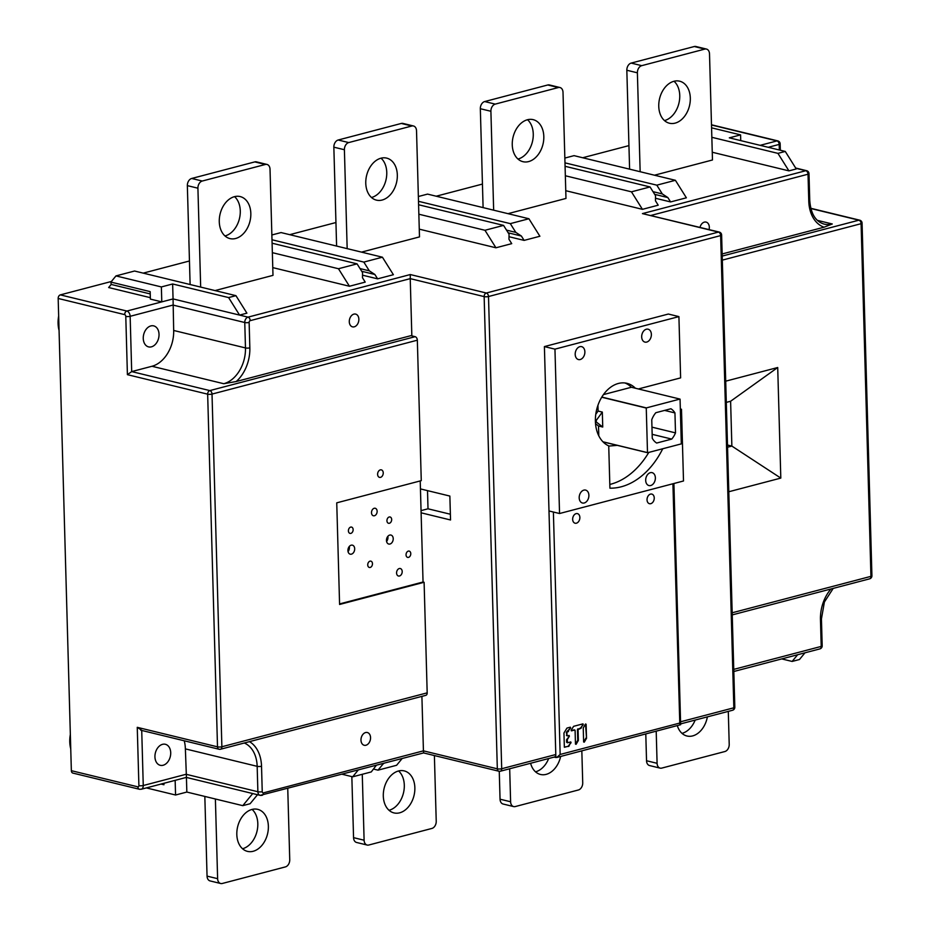 <?xml version="1.0" encoding="UTF-8"?>
<svg xmlns="http://www.w3.org/2000/svg" width="930" height="930" viewBox="0 0 930 930"><rect width="100%" height="100%" fill="white"/><g stroke="black" fill="none" stroke-linecap="round" stroke-linejoin="round"><path stroke-width="1.4" d="M361.514 252.123L419.488 236.906L416.524 130.805A6.185 4.394 -76.3 0 0 413.478 125.98A6.185 4.394 -76.3 0 0 411.851 126.003L401.295 123.446L338.183 140.012A6.185 4.394 103.7 0 0 333.847 147.173L336.602 246.066M347.169 248.636L344.402 149.73A6.185 4.394 -76.3 0 1 348.738 142.569L411.851 126.003M382.137 200.043A21.623 15.368 103.7 0 0 397.168 178.862A21.623 15.368 103.7 0 0 386.659 158.112A21.623 15.368 103.7 0 0 380.963 158.205A21.623 15.368 103.7 0 0 365.932 179.385A21.623 15.368 103.7 0 0 376.441 200.136A21.623 15.368 103.7 0 0 382.137 200.043M413.478 125.98L402.911 123.411A6.185 4.394 103.7 0 0 401.295 123.446M381.044 158.181A21.623 15.368 -76.3 0 1 385.938 180.129A21.623 15.368 -76.3 0 1 371.57 197.474A21.623 15.368 -76.3 0 1 371.489 197.497M654.499 175.2L712.473 159.983L709.509 53.882A6.185 4.394 -76.3 0 0 706.463 49.069A6.185 4.394 -76.3 0 0 704.835 49.092L694.28 46.523L631.168 63.089A6.185 4.394 103.7 0 0 626.832 70.25L629.598 169.155M640.154 171.725L637.387 72.819A6.185 4.394 -76.3 0 1 641.735 65.658L704.835 49.092M675.122 123.132A21.623 15.368 103.7 0 0 690.153 101.951A21.623 15.368 103.7 0 0 679.644 81.189A21.623 15.368 103.7 0 0 673.948 81.282A21.623 15.368 103.7 0 0 658.917 102.463A21.623 15.368 103.7 0 0 669.426 123.225A21.623 15.368 103.7 0 0 675.122 123.132M706.463 49.069L695.907 46.5A6.185 4.394 103.7 0 0 694.28 46.523M674.029 81.259A21.623 15.368 -76.3 0 1 678.923 103.218A21.623 15.368 -76.3 0 1 664.555 120.563A21.623 15.368 -76.3 0 1 664.473 120.586M215.016 290.579L272.99 275.361L270.026 169.26A6.185 4.394 -76.3 0 0 266.98 164.436A6.185 4.394 -76.3 0 0 265.352 164.47L254.797 161.901L191.696 178.467A6.185 4.394 103.7 0 0 187.349 185.628L190.115 284.522M200.671 287.091L197.916 188.197A6.185 4.394 -76.3 0 1 202.252 181.036L265.352 164.47M235.639 238.499A21.623 15.368 103.7 0 0 250.67 217.318A21.623 15.368 103.7 0 0 240.161 196.567A21.623 15.368 103.7 0 0 234.476 196.66A21.623 15.368 103.7 0 0 219.434 217.841A21.623 15.368 103.7 0 0 229.943 238.592A21.623 15.368 103.7 0 0 235.639 238.499M266.98 164.436L256.424 161.867A6.185 4.394 103.7 0 0 254.797 161.901M234.558 196.637A21.623 15.368 -76.3 0 1 239.452 218.585A21.623 15.368 -76.3 0 1 225.083 235.929A21.623 15.368 -76.3 0 1 225.002 235.953M508.001 213.668L565.975 198.439L563.01 92.349A6.185 4.394 -76.3 0 0 559.965 87.525A6.185 4.394 -76.3 0 0 558.337 87.548L547.782 84.979L484.681 101.556A6.185 4.394 103.7 0 0 480.333 108.717L483.1 207.611M493.656 210.18L490.901 111.275A6.185 4.394 -76.3 0 1 495.237 104.114L558.337 87.548M528.624 161.588A21.623 15.368 103.7 0 0 543.655 140.407A21.623 15.368 103.7 0 0 533.146 119.645A21.623 15.368 103.7 0 0 527.461 119.738A21.623 15.368 103.7 0 0 512.418 140.918A21.623 15.368 103.7 0 0 522.927 161.681A21.623 15.368 103.7 0 0 528.624 161.588M559.965 87.525L549.409 84.956A6.185 4.394 103.7 0 0 547.782 84.979M527.543 119.726A21.623 15.368 -76.3 0 1 532.437 141.674A21.623 15.368 -76.3 0 1 518.068 159.018A21.623 15.368 -76.3 0 1 517.987 159.042M581.831 750.894L582.726 782.827A6.185 4.394 -76.3 0 1 578.379 789.989L515.278 806.554A6.185 4.394 -76.3 0 1 513.651 806.589A6.185 4.394 -76.3 0 1 510.605 801.765L509.687 768.773M530.6 763.274A21.623 15.368 103.7 0 0 540.47 774.458A21.623 15.368 103.7 0 0 546.166 774.365A21.623 15.368 103.7 0 0 560.662 756.45M499.259 771.296L500.049 799.196A6.185 4.394 103.7 0 0 503.095 804.02L513.651 806.589M548.677 758.531A21.623 15.368 -76.3 0 1 535.599 771.795A21.623 15.368 -76.3 0 1 535.517 771.819M287.754 788.594L289.742 859.75A6.185 4.394 -76.3 0 1 285.394 866.911L222.293 883.477A6.185 4.394 -76.3 0 1 220.666 883.5A6.185 4.394 -76.3 0 1 217.62 878.676L215.388 798.998M252.007 809.437A21.623 15.368 103.7 0 0 236.976 830.618A21.623 15.368 103.7 0 0 247.485 851.38A21.623 15.368 103.7 0 0 253.181 851.276A21.623 15.368 103.7 0 0 268.212 830.095A21.623 15.368 103.7 0 0 257.703 809.344A21.623 15.368 103.7 0 0 252.007 809.437M204.833 796.429L207.053 876.118A6.185 4.394 103.7 0 0 210.11 880.931L220.666 883.5M252.088 809.414A21.623 15.368 -76.3 0 1 256.982 831.374A21.623 15.368 -76.3 0 1 242.614 848.718A21.623 15.368 -76.3 0 1 242.532 848.741M728.295 711.38L729.213 744.372A6.185 4.394 -76.3 0 1 724.877 751.533L661.765 768.099A6.185 4.394 -76.3 0 1 660.149 768.134A6.185 4.394 -76.3 0 1 657.092 763.309L656.208 731.375M677.377 725.819A21.623 15.368 103.7 0 0 686.956 736.002A21.623 15.368 103.7 0 0 692.652 735.909A21.623 15.368 103.7 0 0 707.381 716.867M645.792 734.107L646.536 760.74A6.185 4.394 103.7 0 0 649.582 765.564L660.149 768.134M695.163 720.076A21.623 15.368 -76.3 0 1 682.097 733.34A21.623 15.368 -76.3 0 1 682.015 733.363M434.391 755.555L436.228 821.283A6.185 4.394 -76.3 0 1 431.892 828.444L368.78 845.021A6.185 4.394 -76.3 0 1 367.152 845.044A6.185 4.394 -76.3 0 1 364.107 840.22L362.27 774.295M398.505 770.982A21.623 15.368 103.7 0 0 383.462 792.162A21.623 15.368 103.7 0 0 393.971 812.913A21.623 15.368 103.7 0 0 399.668 812.82A21.623 15.368 103.7 0 0 414.699 791.639A21.623 15.368 103.7 0 0 404.19 770.889A21.623 15.368 103.7 0 0 398.505 770.982M351.842 776.62L353.551 837.651A6.185 4.394 103.7 0 0 356.597 842.475L367.152 845.044M398.586 770.958A21.623 15.368 -76.3 0 1 403.481 792.906A21.623 15.368 -76.3 0 1 389.112 810.263A21.623 15.368 -76.3 0 1 389.031 810.274M372.477 563.685A3.243 2.302 -76.3 0 1 369.338 567.451A3.243 2.302 -76.3 0 1 367.734 564.928A3.243 2.302 -76.3 0 1 370.872 561.15A3.243 2.302 -76.3 0 1 372.477 563.685M420.221 480.926L423.045 582.017L339.566 603.93M396.575 573.008A3.86 2.744 -76.3 0 1 400.295 568.521A3.86 2.744 -76.3 0 1 402.202 571.532A3.86 2.744 -76.3 0 1 398.47 576.019A3.86 2.744 -76.3 0 1 396.575 573.008M386.938 520.742A3.243 2.302 -76.3 0 1 390.065 516.975A3.243 2.302 -76.3 0 1 391.67 519.498A3.243 2.302 -76.3 0 1 388.542 523.276A3.243 2.302 -76.3 0 1 386.938 520.742M386.462 540.435A4.638 3.29 -76.3 0 1 390.937 535.052A4.638 3.29 -76.3 0 1 393.227 538.668A4.638 3.29 -76.3 0 1 388.752 544.05A4.638 3.29 -76.3 0 1 386.462 540.435M406.05 554.861A3.243 2.302 -76.3 0 1 409.188 551.095A3.243 2.302 -76.3 0 1 410.781 553.617A3.243 2.302 -76.3 0 1 407.654 557.396A3.243 2.302 -76.3 0 1 406.05 554.861M371.5 512.755A3.86 2.744 -76.3 0 1 375.232 508.268A3.86 2.744 -76.3 0 1 377.138 511.279A3.86 2.744 -76.3 0 1 373.407 515.766A3.86 2.744 -76.3 0 1 371.5 512.755M347.925 550.56A4.638 3.29 -76.3 0 1 352.4 545.166A4.638 3.29 -76.3 0 1 354.69 548.781A4.638 3.29 -76.3 0 1 350.215 554.175A4.638 3.29 -76.3 0 1 347.925 550.56M348.401 530.867A3.243 2.302 -76.3 0 1 351.528 527.089A3.243 2.302 -76.3 0 1 353.133 529.623A3.243 2.302 -76.3 0 1 349.994 533.39A3.243 2.302 -76.3 0 1 348.401 530.867M336.741 502.839L339.59 604.465L424.103 582.273L427.184 692.85A3.092 2.034 75.3 0 1 425.859 695.326L220.55 749.231A3.092 2.034 -104.7 0 0 221.875 746.755L212.017 394.088L417.338 340.194L421.267 480.659L336.741 502.839M377.615 474.358A3.86 2.744 -76.3 0 1 381.335 469.859A3.86 2.744 -76.3 0 1 383.241 472.87A3.86 2.744 -76.3 0 1 379.51 477.369A3.86 2.744 -76.3 0 1 377.615 474.358M140.209 789.245A3.092 2.197 -76.3 0 1 139.395 789.256L72.877 773.086A3.092 2.197 -76.3 0 1 71.354 770.679L58.172 298.46A3.092 2.197 -76.3 0 1 60.334 294.88L126.852 311.05A4.638 3.046 75.3 0 1 130.154 316.305L131.688 371.593L209.831 390.588A3.092 2.197 103.7 0 0 207.657 394.169A3.092 0.779 -1.6 0 0 212.017 394.088A3.092 2.034 -104.7 0 0 209.831 390.588L415.14 336.683A3.092 2.034 75.3 0 1 417.338 340.194M415.14 336.683L410.921 335.66L236.22 381.521L223.77 383.718L151.974 366.269A30.899 21.96 103.7 0 0 173.678 330.464L173.061 298.925L161.785 301.878L150.381 299.111L150.172 291.636L110.903 282.092L111.182 284.441L108.647 287.544L150.346 297.67M423.045 582.017L424.103 582.273M411.839 335.881L410.235 278.64L250.217 320.652A1.546 1.093 103.7 0 0 249.135 322.443A3.092 0.779 178.4 0 1 244.764 322.512L172.968 305.063L130.154 316.305A3.092 0.779 178.4 0 1 125.783 316.386L127.41 374.662L131.688 371.593L151.974 366.269M421.046 510.628L428.009 508.803L427.509 490.622M722.157 253.96L824.073 227.199A33.992 24.157 -76.3 0 1 808.775 201.113L808.019 174.212A3.092 0.779 -1.6 0 0 808.995 173.619A3.092 3.092 0 0 0 806.636 170.702A3.092 2.197 103.7 0 0 805.822 170.713L642.432 213.609L718.448 232.082A3.092 2.034 75.3 0 1 720.645 235.592A3.092 0.779 -1.6 0 0 721.622 234.988A3.092 3.092 0 0 0 719.262 232.07A3.092 2.197 103.7 0 0 718.448 232.082L486.32 293.02A3.092 2.034 -104.7 0 1 488.506 296.531A3.092 0.779 -1.6 0 1 484.146 296.6L410.235 278.64L410.293 274.548L486.32 293.02A3.092 2.197 103.7 0 0 484.146 296.6L497.329 768.819A3.092 2.197 103.7 0 0 498.864 771.226A3.092 2.197 103.7 0 0 499.677 771.214A3.092 2.034 -104.7 0 0 500.375 771.214A3.092 2.034 -104.7 0 0 501.7 768.738A3.092 0.779 178.4 0 1 497.329 768.819L423.429 750.847L421.906 696.372M349.285 321.733A6.568 4.662 -76.3 0 1 355.632 314.096A6.568 4.662 -76.3 0 1 358.864 319.223A6.568 4.662 -76.3 0 1 352.528 326.86A6.568 4.662 -76.3 0 1 349.285 321.733M360.98 740.152A6.568 4.662 -76.3 0 1 367.315 732.515A6.568 4.662 -76.3 0 1 370.559 737.63A6.568 4.662 -76.3 0 1 364.211 745.267A6.568 4.662 -76.3 0 1 360.98 740.152M184.245 740.78A30.899 21.96 103.7 0 1 185.372 748.883L186.419 777.108M141.72 730.445L143.255 785.525A4.638 3.046 75.3 0 1 141.267 789.245L186.337 777.41L260.156 795.359A4.638 3.29 -76.3 0 1 257.877 791.732A3.092 0.779 -1.6 0 0 262.237 791.663L261.528 766.25A33.992 24.157 103.7 0 0 249.461 741.64M638.375 388.961L680.621 377.882L678.912 316.607L554.954 349.145L544.399 346.588L555.791 754.532A3.092 2.034 75.3 0 1 554.466 757.008L500.375 771.214A3.092 3.092 0 0 1 498.864 771.226L423.592 752.928L260.156 795.359A4.638 3.29 -76.3 0 0 261.377 795.336A3.092 2.034 -104.7 0 0 262.086 795.336A3.092 2.034 -104.7 0 0 263.411 792.86L423.429 750.847L423.65 752.73M680.562 721.785L733.84 707.8A3.092 2.034 75.3 0 1 732.503 710.276A3.092 3.092 0 0 0 734.816 707.195A3.092 0.779 178.4 0 1 733.84 707.8L720.645 235.592L488.506 296.531L501.7 768.738L555.791 754.532L555.873 757.532L554.129 757.101M804.962 652.813L799.463 659.521L792.139 661.439L797.626 654.743M781.735 658.917L792.139 661.439M376.278 765.355L371.256 771.935L352.668 776.817L358.155 770.11M352.668 776.817L342.263 774.283M402.097 758.578L396.61 765.274L378.022 770.156L383.09 763.972L382.288 763.774M383.974 763.332L383.09 763.972M378.022 770.156L373.593 769.087M628.936 145.615L582.692 157.751M482.438 184.07L436.205 196.207M335.951 222.526L289.707 234.674M189.453 260.981L143.22 273.129M111.402 281.476L60.334 294.88M59.055 330.429A26.261 18.67 -76.3 0 1 58.079 323.442A26.261 18.67 -76.3 0 1 58.66 316.049M159.03 334.312A10.811 7.684 -76.3 0 1 148.591 346.89A10.811 7.684 -76.3 0 1 143.255 338.45A10.811 7.684 -76.3 0 1 153.694 325.872A10.811 7.684 -76.3 0 1 159.03 334.312M235.929 295.659L246.903 313.166L239.58 315.096L173.061 298.925L172.643 283.976L228.606 297.577L235.929 295.659L134.559 271.025L115.971 275.908L161.367 286.94L172.643 283.976M564.847 158.065L574.043 155.647L675.401 180.292L686.375 197.799L670.6 201.938L655.499 198.264M642.432 209.331L631.458 191.824L650.047 186.942L655.534 195.695L655.464 200.81L658.208 205.193L642.432 209.331L565.766 190.697M418.361 196.521L427.544 194.103L528.914 218.748L539.888 236.255L524.113 240.393L509.012 236.72M418.593 204.751L503.56 225.397L509.047 234.151L508.966 239.277L511.721 243.648L495.934 247.787L419.267 229.152M349.448 286.254L338.474 268.735L357.062 263.853L362.549 272.618L362.479 277.733L365.223 282.104L349.448 286.254L272.781 267.619M377.615 278.849L374.871 274.478L369.315 270.839L363.828 262.086L382.416 257.203L393.39 274.71L377.615 278.849L362.514 275.187M711.834 137.303L777.945 153.369L785.269 151.439L796.254 168.958L788.931 170.876L712.252 152.241M785.269 151.439L729.318 137.838L740.582 134.885L740.745 140.616M740.582 134.885L711.578 127.829M788.931 170.876L777.945 153.369M670.6 201.938L667.856 197.567L662.3 193.928L656.812 185.163L675.401 180.292M667.856 197.567L654.697 194.358M662.3 193.928L653.011 191.661M656.812 185.163L564.987 162.855M631.458 191.824L565.347 175.758M565.08 166.296L650.047 186.942M524.113 240.393L521.37 236.022L515.801 232.384L510.314 223.63L528.914 218.748M521.37 236.022L508.21 232.826M515.801 232.384L506.513 230.129M510.314 223.63L418.488 201.31M495.934 247.787L484.96 230.28L503.56 225.397M484.96 230.28L418.849 214.214M272.095 243.207L357.062 263.853M338.474 268.735L272.362 252.669M382.416 257.203L281.058 232.57L271.862 234.976M361.712 271.281L374.871 274.478M360.026 268.584L369.315 270.839M272.002 239.766L363.828 262.086M777.806 140.895A3.092 2.197 103.7 0 0 776.992 140.918A3.092 2.034 75.3 0 1 779.177 144.417A3.092 0.779 -1.6 0 0 780.154 143.813A3.092 3.092 0 0 0 777.806 140.895L711.485 124.783M733.758 669.379L821.213 646.42A3.092 2.034 75.3 0 1 819.876 648.896A3.092 3.092 0 0 0 822.19 645.827A3.092 0.779 178.4 0 1 821.213 646.42L820.458 619.531A33.992 24.157 -76.3 0 1 830.99 588.969M817.354 220.352L832.28 223.979L824.073 227.199M699.999 227.385A6.568 4.662 -76.3 0 1 706.091 222.096A6.568 4.662 -76.3 0 1 709.323 227.222A6.568 4.662 -76.3 0 1 709.067 229.594M642.432 213.609L719.262 232.07M609.813 484.449A74.156 52.708 103.7 0 0 648.791 452.41M544.399 346.588L668.345 314.038L678.912 316.607M553.385 512.035L560.151 754.463L556.71 757.497L680.644 724.702L673.901 483.507M679.83 724.981L672.913 483.763M576.402 523.195A4.941 3.511 -76.3 0 1 575.1 523.218A4.941 3.511 -76.3 0 1 572.694 518.475A4.941 3.511 -76.3 0 1 576.135 513.627A4.941 3.511 -76.3 0 1 577.437 513.616A4.941 3.511 -76.3 0 1 579.832 518.359A4.941 3.511 -76.3 0 1 576.402 523.195M650.768 503.676A4.941 3.511 -76.3 0 1 649.466 503.7A4.941 3.511 -76.3 0 1 647.071 498.945A4.941 3.511 -76.3 0 1 650.5 494.109A4.941 3.511 -76.3 0 1 651.802 494.086A4.941 3.511 -76.3 0 1 654.209 498.829A4.941 3.511 -76.3 0 1 650.768 503.676M586.516 738.246L586.121 724.238L585.481 724.052L583.238 727.969L583.633 741.977L584.273 742.152L586.516 738.246L585.528 723.993M583.633 741.977L584.273 742.152L583.68 742.012L585.923 738.095M575.089 730.399L575.472 744.116L576.112 744.302L578.355 740.385L578.053 729.62L581.111 728.167L582.971 723.865L573.636 726.318L571.229 730.062L571.52 730.841L574.798 729.992M575.472 744.116L576.112 744.302L575.519 744.151L577.763 740.245L577.46 729.469L578.053 729.62M578.413 729.027L580.518 728.027L583.261 724.633L582.971 723.865M571.229 730.062L571.264 730.771M567.335 742.71L566.614 742.233L567.591 742.768L567.242 739.745L569.381 736.211L569.09 735.432L567.393 735.886M567.242 739.745L566.649 739.594L569.381 736.211L569.09 735.432M567.288 731.945L566.335 732.398L567.009 735.49L566.928 732.538L570.648 727.946L570.357 727.179L566.951 728.074L563.952 733.026L564.347 747.092L568.916 746.244L570.776 741.931L567.591 742.768M566.696 731.805L570.648 727.946L570.357 727.179M564.371 747.278L568.067 746.313L571.055 742.71L570.776 741.931M548.991 510.965L559.546 513.523L683.504 480.984L681.492 409.258L680.353 409.56M554.954 349.145L559.546 513.523M635.399 388.24A32.678 23.227 103.7 0 0 626.948 383.323A32.678 23.227 103.7 0 0 595.398 421.325A32.678 23.227 103.7 0 0 608.731 445.877L609.917 488.18A74.156 52.708 -76.3 0 0 662.73 448.76M651.372 334.382A6.638 4.72 -76.3 0 1 644.955 342.101A6.638 4.72 -76.3 0 1 641.677 336.916A6.638 4.72 -76.3 0 1 648.094 329.197A6.638 4.72 -76.3 0 1 651.372 334.382M584.877 351.831A6.638 4.72 -76.3 0 1 578.472 359.561A6.638 4.72 -76.3 0 1 575.193 354.377A6.638 4.72 -76.3 0 1 581.61 346.646A6.638 4.72 -76.3 0 1 584.877 351.831M645.687 480.38A6.638 4.72 -76.3 0 1 652.093 472.649A6.638 4.72 -76.3 0 1 655.371 477.834A6.638 4.72 -76.3 0 1 648.966 485.565A6.638 4.72 -76.3 0 1 645.687 480.38M579.192 497.829A6.638 4.72 -76.3 0 1 585.609 490.098A6.638 4.72 -76.3 0 1 588.888 495.283A6.638 4.72 -76.3 0 1 582.471 503.014A6.638 4.72 -76.3 0 1 579.192 497.829M681.492 409.258L680.342 408.979M421.116 512.814L450.539 519.975L449.864 496.062L420.441 488.913M450.376 514.232L428.009 508.803M58.172 298.46L124.69 314.631A3.092 2.197 103.7 0 1 126.852 311.05L161.785 301.878L161.367 286.94M115.971 275.908L110.903 282.092M410.293 274.548L248.019 317.142L239.58 315.096L228.606 297.577M150.242 293.938L111.182 284.441M810.832 208.506L858.902 220.189A3.092 2.034 75.3 0 1 861.099 223.688A3.092 0.779 -1.6 0 0 862.075 223.095A3.092 3.092 0 0 0 859.715 220.178A3.092 2.197 103.7 0 0 858.902 220.189L722.215 256.076M732.177 612.789L870.945 576.356A3.092 2.034 75.3 0 1 869.62 578.832A3.092 3.092 0 0 0 871.922 575.763A3.092 0.779 178.4 0 1 870.945 576.356L861.099 223.688L722.319 260.121M725.702 381.172L777.713 367.513L780.805 478.09L728.794 491.749M780.805 478.09L731.864 446.086L730.608 401.249L777.713 367.513M730.608 401.249L726.295 402.388M727.551 447.214L731.864 446.086L727.492 445.017M141.709 730.236L137.256 727.33L217.504 746.837A3.092 2.197 103.7 0 0 219.027 749.243A3.092 2.197 103.7 0 0 219.84 749.231A3.092 2.034 -104.7 0 0 220.55 749.231A3.092 3.092 0 0 1 219.027 749.243L140.756 730.213M154.938 756.869A10.811 7.684 -76.3 0 1 165.389 744.291A10.811 7.684 -76.3 0 1 170.713 752.73A10.811 7.684 -76.3 0 1 160.274 765.309A10.811 7.684 -76.3 0 1 154.938 756.869M70.75 748.848A26.261 18.67 -76.3 0 1 69.762 741.861A26.261 18.67 -76.3 0 1 70.343 734.467M186.419 777.434L186.837 792.058L175.561 795.011L175.154 780.34M257.517 794.708L250.112 803.729L242.788 805.659L186.837 792.058M175.561 795.011L146.335 787.908M242.788 805.659L252.716 793.546M163.913 783.293L163.947 784.746L161.053 784.048M386.589 541.458A4.638 3.29 103.7 0 0 387.95 537.377A4.638 3.29 103.7 0 0 387.822 536.366M348.053 551.571A4.638 3.29 103.7 0 0 349.413 547.503A4.638 3.29 103.7 0 0 349.285 546.48M601.698 397.226L646.257 408.049A32.678 23.227 103.7 0 1 646.362 407.898L601.803 397.064M603.419 394.611L631.389 387.264A32.678 23.227 103.7 0 0 624.902 382.962M631.389 387.264L679.958 399.075A32.678 23.227 103.7 0 1 680.062 399.179L681.318 443.877L647.606 452.724L603.047 441.89M608.743 446.086L617.276 445.354M602.942 441.785L647.501 452.619A32.678 23.227 103.7 0 0 647.606 452.724M595.781 414.245L598.106 411.06L597.944 405.259M595.525 423.65L598.525 425.998L598.792 435.833M598.106 411.06L602.326 412.083L602.745 427.033L598.525 425.998M647.501 452.619L646.257 408.049M602.745 427.033L596.665 422.267A1.546 1.093 -76.3 0 1 596.607 419.942L602.326 412.083M646.362 407.898L679.958 399.075M671.739 439.088L656.685 443.04A18.774 13.346 103.7 0 1 652.267 438.251L651.756 419.732A18.774 13.346 103.7 0 1 655.836 412.711L670.89 408.758A18.774 13.346 103.7 0 1 674.948 412.92L675.506 432.88A18.774 13.346 103.7 0 1 671.739 439.088L652.163 434.333M674.948 412.92L664.601 410.409M651.953 427.149L675.506 432.88M571.171 730.631L574.112 729.852M577.821 728.888L577.46 729.469M566.417 735.339L567.137 735.816M566.614 742.233L566.544 739.978M344.402 149.73L333.847 147.173M338.183 140.012L348.738 142.569M637.387 72.819L626.832 70.25M631.168 63.089L641.735 65.658M197.916 188.197L187.349 185.628M191.696 178.467L202.252 181.036M490.901 111.275L480.333 108.717M484.681 101.556L495.237 104.114M500.049 799.196L510.605 801.765M207.053 876.118L217.62 878.676M646.536 760.74L657.092 763.309M353.551 837.651L364.107 840.22M427.184 692.85L221.875 746.755A3.092 0.779 178.4 0 1 217.504 746.837L207.657 394.169L127.41 374.662M249.135 322.443L249.845 347.843A3.092 0.779 178.4 0 1 245.474 347.925A30.899 21.96 -76.3 0 1 223.77 383.718M250.217 320.652A3.092 2.034 -104.7 0 0 248.019 317.142A4.638 3.29 103.7 0 0 244.764 322.512L245.474 347.925L173.678 330.464M249.845 347.843A33.992 24.157 -76.3 0 1 236.22 381.521M263.411 792.86A1.546 1.093 -76.3 0 1 262.237 791.663M137.256 727.33L138.896 785.606A3.092 0.779 178.4 0 0 143.255 785.525L186.081 774.283L257.877 791.732L257.168 766.332A30.899 21.96 103.7 0 0 244.276 743M185.372 748.883L257.168 766.332A3.092 0.779 -1.6 0 0 261.528 766.25M141.267 789.245L139.395 789.256A3.092 2.197 -76.3 0 1 137.873 786.838L71.354 770.679M124.69 314.631A1.546 1.011 75.3 0 1 125.783 316.386M138.896 785.606A1.546 1.011 75.3 0 1 137.873 786.838M760.147 145.336L776.992 140.918L711.496 124.992M650.907 215.458L808.019 174.212A3.092 2.034 75.3 0 0 805.822 170.713L795.824 168.284M832.28 223.979A30.899 21.96 -76.3 0 1 824.154 224.107C815.575 221.607 810.774 213.737 809.751 200.508L808.995 173.619M808.775 201.113A3.092 0.779 -1.6 0 0 809.751 200.508M560.151 754.463L679.609 723.098M585.83 738.478L586.423 738.618M581.111 728.167L580.518 728.027M580.262 728.237L580.855 728.388M578.355 740.385L577.763 740.245M577.67 740.617L578.262 740.757M568.916 746.244L568.323 746.092M568.067 746.313L568.66 746.453M568.497 731.48L567.904 731.34M567.649 731.55L568.242 731.701M566.335 732.398L566.928 732.538M768.203 147.3L779.177 144.417L779.34 149.997M820.458 619.531A3.092 0.779 -1.6 0 0 821.434 618.927L824.399 602.012L833.21 588.388M596.665 422.267L595.421 421.964M595.386 419.639L596.607 419.942M733.817 671.495L819.876 648.896M806.636 170.702L795.673 168.028M732.503 710.276L680.621 723.889M734.816 707.195L721.622 234.988M780.34 150.242L780.154 143.813M810.774 208.285L859.715 220.178M871.922 575.763L862.075 223.095M822.19 645.827L821.434 618.927M732.236 614.904L869.62 578.832"/></g></svg>
